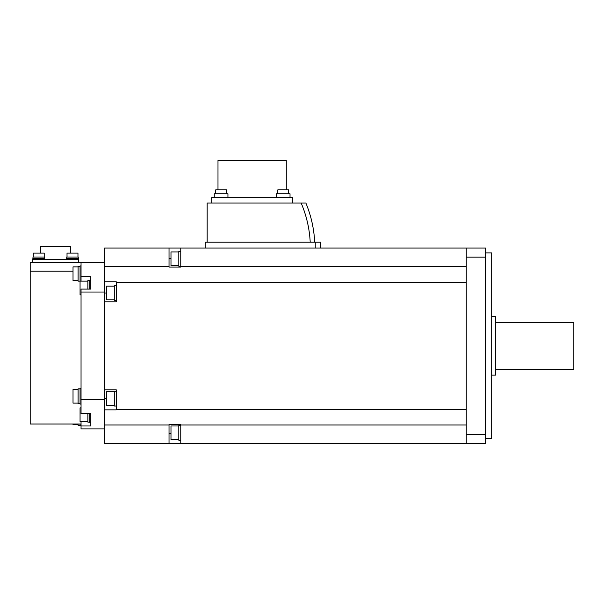 <?xml version="1.0" encoding="UTF-8"?>
<svg xmlns="http://www.w3.org/2000/svg" width="604" height="604" viewBox="0 0 604 604"><rect width="100%" height="100%" fill="white"/><g stroke="black" fill="none" stroke-linecap="round" stroke-linejoin="round"><path stroke-width="0.91" d="M485.805 438.685L491.671 438.685L491.671 252.917L485.805 252.917M485.805 257.13L485.805 248.033L466.25 248.033L466.25 257.13L485.805 257.13L485.805 443.57L180.762 443.57L180.762 424.997L466.25 424.997M466.25 257.13L466.25 434.472L485.805 434.472M104.507 266.606L104.507 248.033L180.762 248.033L180.762 267.096L169.029 267.096L169.029 266.606L104.507 266.606L104.507 281.751L116.24 281.751L116.24 282.249L466.25 282.249M180.762 443.57L104.507 443.57L104.507 399.576L81.042 399.576L81.042 292.026L104.507 292.026L104.507 399.576M104.507 292.026L104.507 281.751M104.507 262.695L81.042 262.695L81.042 276.685L90.819 276.685L90.819 289.089L81.042 289.089L81.042 292.026M81.042 424.016L30.2 424.016L30.2 262.695L81.042 262.695M32.744 262.695L32.744 259.373L78.497 259.373L78.497 262.695M70.577 253.114L70.577 246.273L40.664 246.273L40.664 253.114M78.361 258.391L78.361 259.373L78.361 258.391L66.629 258.391L66.629 259.373M78.263 257.025L78.263 258.391L78.263 257.025L66.727 257.025L66.727 258.391M77.969 253.114L77.969 257.025L77.969 253.114L67.021 253.114L67.021 257.025M44.613 259.373L44.613 258.391L32.88 258.391L32.88 259.373M44.515 258.391L44.515 257.025L32.978 257.025L32.978 258.391L32.978 257.025M44.22 257.025L44.22 253.114L33.273 253.114L33.273 257.025M81.042 407.859L80.06 407.859L80.06 421.547L87.882 421.547L81.042 421.562L81.042 428.908L104.507 428.908M81.042 276.685L81.042 281.139M81.042 399.576L81.042 413.559L90.819 413.559L90.819 425.971L81.042 425.971M90.819 414.706L90.819 413.559M89.837 413.559L89.837 422.528L90.819 422.528M87.882 413.559L87.882 422.136L89.837 422.136M30.2 271.188L73.024 271.188M90.819 289.089L90.819 287.98M90.819 280.165L89.837 280.165L89.837 289.089M89.837 280.55L87.882 280.55L87.882 289.089M81.042 265.903L80.06 265.903L80.06 294.827L81.042 294.827M80.06 424.016L80.06 425.699L81.042 425.699M78.105 424.016L78.105 425.314L80.06 425.314M73.024 424.016L73.024 424.725L78.105 424.725M81.042 388.447L80.06 388.447L80.06 404.091L81.042 404.091M80.06 388.84L78.105 388.84L78.105 403.699L80.06 403.699M78.105 389.429L73.024 389.429L73.024 403.117L78.105 403.117M80.06 266.288L78.105 266.288L78.105 281.154L80.06 281.154M78.105 266.877L73.024 266.877L73.024 280.566L78.105 280.566M466.25 248.033L180.762 248.033M104.507 424.997L169.029 424.997L169.029 424.506L180.762 424.506L180.762 424.997M169.029 248.033L169.029 266.606M169.029 424.997L169.029 443.57M104.507 409.844L116.24 409.844L116.24 409.353L466.25 409.353M104.507 389.799L116.24 389.799L116.24 409.353M116.24 282.249L116.24 301.804L104.507 301.804M116.24 391.166L114.284 391.166L114.284 406.024L116.24 406.024M114.284 391.754L106.463 391.754L106.463 405.443L114.284 405.443M466.25 434.472L466.25 443.57M116.24 285.571L114.284 285.571L114.284 300.437L116.24 300.437M114.284 286.16L106.463 286.16L106.463 299.848L114.284 299.848M180.762 425.382L178.807 425.382L178.807 440.248L180.762 440.248M178.807 425.971L170.985 425.971L170.985 439.659L178.807 439.659M180.762 251.355L178.807 251.355L178.807 266.213L180.762 266.213M178.807 251.944L170.985 251.944L170.985 265.632L178.807 265.632M320.573 248.033L320.573 242.166L315.786 242.166L315.786 248.033M315.786 242.166L205.209 242.166L205.209 248.033M310.214 242.166L207.164 242.166L207.164 203.057L301.169 203.057C306.485 215.59 309.505 228.622 310.214 242.166M314.707 242.166C314.012 228.622 311.075 215.59 305.896 203.057L301.169 203.057M211.755 203.057L292.517 203.057L292.517 197.682L211.755 197.682L211.755 203.057M307.149 221.079L307.421 222.249M309.082 230.947L309.15 231.407M217.991 189.86L217.991 160.43L286.281 160.43L286.281 189.86M276.338 197.682L276.338 193.771L290.026 193.771L290.026 197.682M288.553 193.771L288.553 189.86L277.802 189.86L277.802 193.771M214.254 197.682L214.254 193.771L227.942 193.771L227.942 197.682M226.47 193.771L226.47 189.86L215.719 189.86L215.719 193.771M491.671 375.129L495.582 375.129L495.582 316.473L491.671 316.473M495.582 369.263L573.8 369.263L573.8 322.34L495.582 322.34M180.762 266.606L466.25 266.606M170.985 258.301L169.029 258.301M169.029 433.302L170.985 433.302M104.507 398.595L106.463 398.595M104.507 293.008L106.463 293.008M87.882 281.139L80.06 281.139"/></g></svg>

